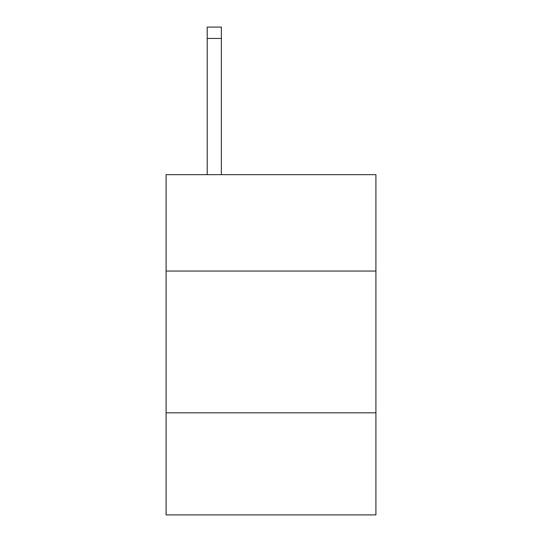 <?xml version="1.0" encoding="UTF-8"?>
<svg xmlns="http://www.w3.org/2000/svg" width="542" height="542" viewBox="0 0 542 542"><rect width="100%" height="100%" fill="white"/><g stroke="black" fill="none" stroke-linecap="round" stroke-linejoin="round"><path stroke-width="0.81" d="M166.089 271.054L375.911 271.054L375.911 174.653L166.089 174.653L166.089 514.9L375.911 514.9L375.911 412.828L166.089 412.828M375.911 412.828L375.911 271.054M221.38 174.653L221.38 38.441L207.207 38.441L207.207 27.1L221.38 27.1L221.38 38.441M207.207 174.653L207.207 38.441"/></g></svg>
